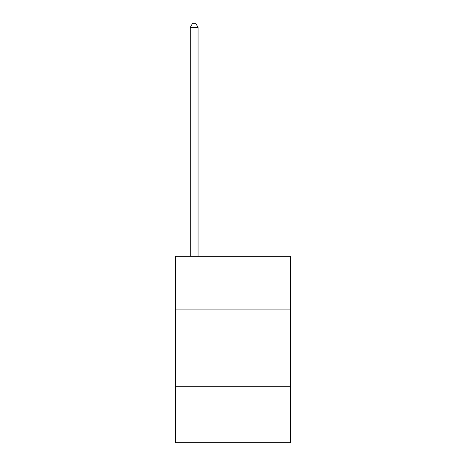 <?xml version="1.0" encoding="UTF-8"?>
<svg xmlns="http://www.w3.org/2000/svg" width="466" height="466" viewBox="0 0 466 466"><rect width="100%" height="100%" fill="white"/><g stroke="black" fill="none" stroke-linecap="round" stroke-linejoin="round"><path stroke-width="0.7" d="M290.475 309.115L290.475 256.3L175.525 256.3L175.525 309.115L290.475 309.115L290.475 442.7L175.525 442.7L175.525 309.115M290.475 386.78L175.525 386.78M198.05 256.3L198.05 27.337L190.285 27.337L190.285 256.3M190.285 27.337L192.615 23.3L195.72 23.3L198.05 27.337"/></g></svg>
